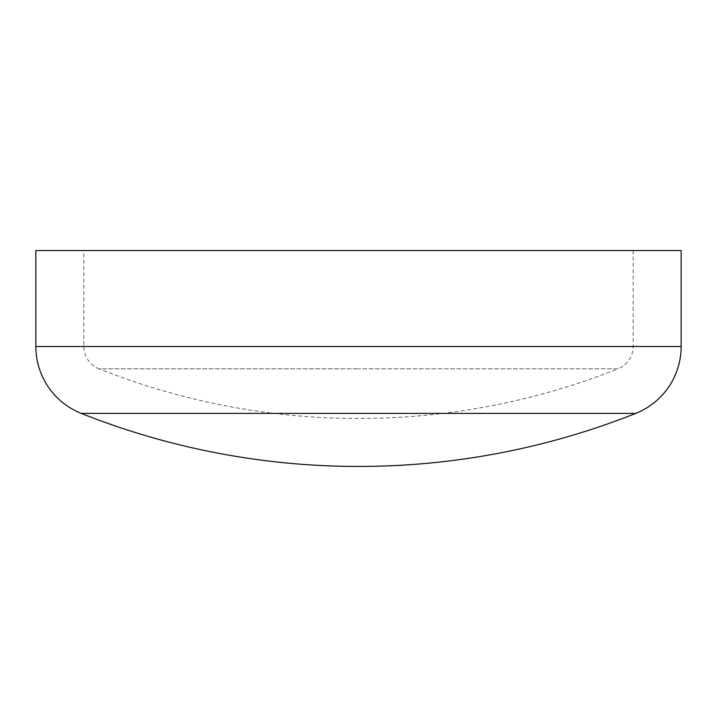 <?xml version="1.0" encoding="UTF-8"?>
<svg xmlns="http://www.w3.org/2000/svg" width="717" height="717" viewBox="0 0 717 717"><rect width="100%" height="100%" fill="white"/><g stroke="black" fill="none" stroke-linecap="round" stroke-linejoin="round"><path stroke-width="0.54" stroke-dasharray="3.58 2.69" d="M633.174 250.547L633.174 346.508A23.993 23.993 0 0 1 618.045 368.798L358.5 368.798L618.045 368.798A702.884 702.884 0 0 1 98.955 368.798L358.5 368.798L98.955 368.798A23.993 23.993 0 0 1 83.826 346.508L633.174 346.508L83.826 346.508L83.826 250.547L633.174 250.547L83.826 250.547M81.245 413.386L635.755 413.386M35.85 250.547L681.15 250.547M35.85 346.508L681.15 346.508"/><path stroke-width="1.08" d="M358.5 413.386L81.245 413.386A750.869 750.869 0 0 0 635.755 413.386L358.5 413.386M635.755 413.386A71.969 71.969 0 0 0 681.15 346.508L681.15 250.547L35.85 250.547L35.85 346.508A71.969 71.969 0 0 0 81.245 413.386M681.15 346.508L35.85 346.508"/></g></svg>
